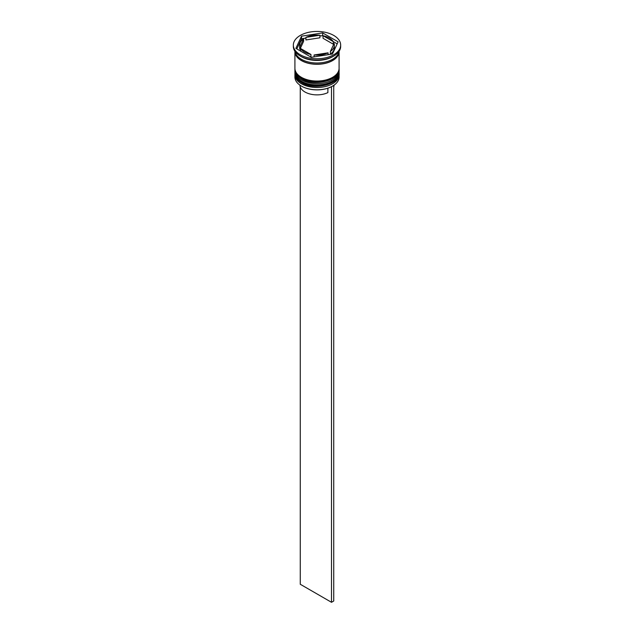 <?xml version="1.0" encoding="UTF-8"?>
<svg xmlns="http://www.w3.org/2000/svg" width="634" height="634" viewBox="0 0 634 634"><rect width="100%" height="100%" fill="white"/><g stroke="black" fill="none" stroke-linecap="round" stroke-linejoin="round"><path stroke-width="0.95" d="M332.509 86.137A21.778 12.569 180 0 1 332.398 86.2A21.778 12.569 180 0 1 331.241 86.818A21.778 12.569 180 0 1 301.602 86.2L301.38 86.073A22.087 12.751 0 0 0 332.62 86.073A22.087 12.751 0 0 0 339.087 77.055L339.087 74.733A22.087 12.751 180 0 1 325.456 86.517A22.087 12.751 180 0 1 301.38 83.751A22.087 12.751 180 0 1 294.913 74.733A22.087 12.751 180 0 1 294.953 73.98M339.047 73.98A22.087 12.751 180 0 1 339.087 74.733M339.047 70.112A22.087 12.751 180 0 1 339.087 70.865A22.087 12.751 180 0 1 325.456 82.65A22.087 12.751 180 0 1 301.38 79.884A22.087 12.751 180 0 1 294.913 70.865A22.087 12.751 180 0 1 294.953 70.112M293.336 45.101L293.336 46.393A23.664 13.663 0 0 0 300.262 56.054L301.38 56.695A22.087 12.751 0 0 0 332.62 56.695L333.738 56.054A23.664 13.663 0 0 0 340.664 46.393L340.664 45.101A23.664 13.663 0 0 0 333.738 35.441A23.664 13.663 0 0 0 307.942 32.477A23.664 13.663 0 0 0 293.336 45.101A23.664 13.663 0 0 0 300.262 54.762A23.664 13.663 0 0 0 326.058 57.726A23.664 13.663 0 0 0 340.664 45.101M301.38 56.695L300.262 56.054A23.664 13.663 0 0 0 333.738 56.054M294.913 70.865L294.913 72.157A22.087 12.751 0 0 0 301.38 81.176A22.087 12.751 0 0 0 325.456 83.942A22.087 12.751 0 0 0 339.087 72.157L339.087 70.865M294.913 51.299A22.087 12.751 0 0 0 294.913 51.544L294.913 68.29A22.087 12.751 0 0 0 301.38 77.308A22.087 12.751 0 0 0 325.456 80.074A22.087 12.751 0 0 0 339.087 68.29L339.087 51.544A22.087 12.751 0 0 0 339.087 51.299M294.913 51.544A22.087 12.751 0 0 0 301.38 60.563A22.087 12.751 0 0 0 325.456 63.329A22.087 12.751 0 0 0 339.087 51.544M295.008 51.433A22.087 12.751 0 0 0 301.38 59.271A22.087 12.751 0 0 0 324.497 62.251A22.087 12.751 0 0 0 338.992 51.433M337.177 43.865L333.27 41.614A17.356 10.017 0 0 0 329.276 38.016A17.356 10.017 0 0 0 323.047 35.71L319.901 35.916M323.047 38.286L323.047 35.71L333.27 41.614L333.27 44.19L323.047 38.286M299.961 85.17A17.039 9.835 0 0 0 304.954 91.993A17.039 9.835 0 0 0 327.881 92.612L327.881 88.197M301.602 86.2L301.38 86.073A22.087 12.751 0 0 1 294.913 77.055L294.913 74.733M314.099 56.87L314.099 54.984A17.356 10.017 0 0 0 328.071 52.82L328.071 54.706M300.73 51.172L300.73 48.588A17.356 10.017 0 0 0 310.953 54.492L310.953 57.076M303.631 38.714A17.356 10.017 0 0 0 299.644 45.101A17.356 10.017 0 0 0 299.89 46.773L299.89 49.357L303.631 41.289L303.631 38.714L299.89 46.773M299.644 45.101L299.644 47.677A17.356 10.017 0 0 0 299.89 49.357M319.901 35.219A17.356 10.017 0 0 0 305.929 37.382L305.929 39.958L319.901 37.802L319.901 35.219L305.929 37.382M314.099 54.984L328.071 52.82M300.73 48.588L310.953 54.492M311.342 57.298L332.462 54.025L338.12 41.836L322.658 32.913L301.538 36.178L295.88 48.366L311.342 57.298M305.929 38.072L301.538 38.753L296.823 48.913M301.538 38.753L301.538 36.178M322.658 35.488L322.658 32.913M330.369 51.489L330.369 54.072A17.356 10.017 0 0 0 334.356 47.677L334.356 45.101A17.356 10.017 0 0 0 334.11 43.429L330.369 51.489A17.356 10.017 0 0 0 334.356 45.101M333.738 86.89A17.039 9.835 0 0 0 334.039 85.17M333.484 85.542L331.241 86.818M300.262 86.89L300.262 584.263L331.503 602.3L333.738 601.008L333.738 85.685M331.503 86.969L331.503 602.3M294.913 73.061A22.087 12.751 0 0 0 294.913 73.187A22.087 12.751 0 0 0 301.38 82.206A22.087 12.751 0 0 0 325.456 84.972A22.087 12.751 0 0 0 339.087 73.187A22.087 12.751 0 0 0 339.087 73.061M339.087 72.926A22.087 12.751 180 0 1 325.456 84.71A22.087 12.751 180 0 1 301.38 81.945A22.087 12.751 180 0 1 294.913 72.926L294.913 73.187C294.897 76.754 297.124 79.9 301.578 82.642C314.551 91.098 340.656 83.831 339.087 73.187L339.079 72.538M294.913 69.193A22.087 12.751 0 0 0 294.913 69.32A22.087 12.751 0 0 0 301.38 78.339A22.087 12.751 0 0 0 325.456 81.104A22.087 12.751 0 0 0 339.087 69.32A22.087 12.751 0 0 0 339.087 69.193M339.087 69.066A22.087 12.751 180 0 1 325.456 80.851A22.087 12.751 180 0 1 301.38 78.085A22.087 12.751 180 0 1 294.913 69.066L294.913 69.32C294.897 72.886 297.124 76.032 301.578 78.775C314.551 87.23 340.656 79.971 339.087 69.32L339.079 68.67M338.928 51.798A21.928 12.664 180 0 1 325.187 63.289A21.928 12.664 180 0 1 301.491 60.499A21.928 12.664 180 0 1 295.072 51.798M294.921 68.67L294.913 69.066"/></g></svg>
